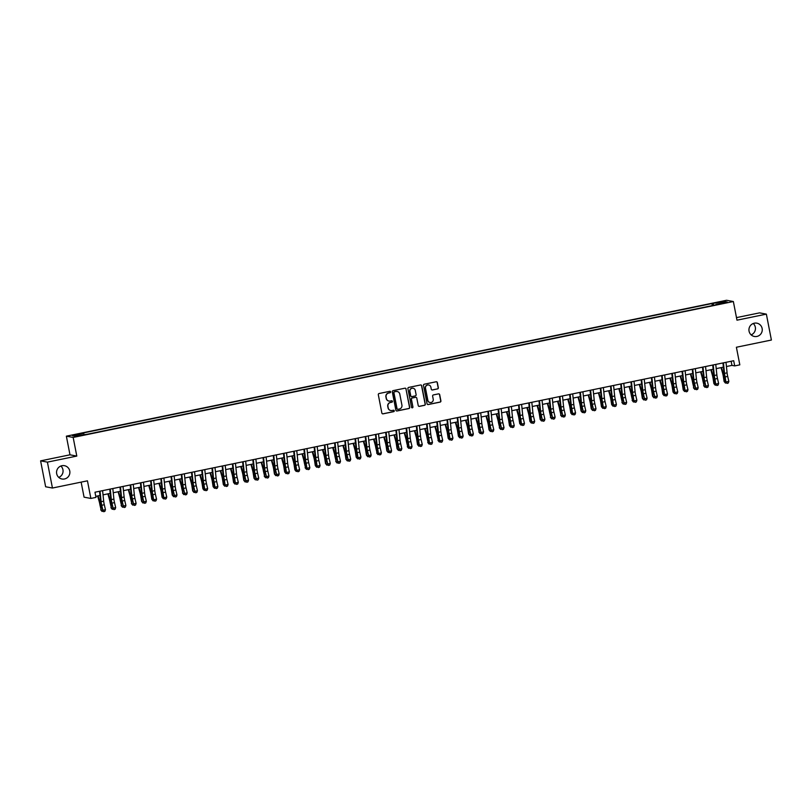 <?xml version="1.0" encoding="UTF-8"?>
<svg xmlns="http://www.w3.org/2000/svg" width="812" height="812" viewBox="0 0 812 812"><rect width="100%" height="100%" fill="white"/><g stroke="black" fill="none" stroke-linecap="round" stroke-linejoin="round"><path stroke-width="1.22" d="M390.613 391.881A0.731 0.71 100.6 0 0 389.77 391.313L379.113 393.515A1.035 1.025 100.6 0 0 378.311 394.733L381.863 413.044A1.035 1.025 100.6 0 0 383.071 413.846L393.729 411.654A0.731 0.71 100.6 0 0 393.718 410.233A0.731 0.71 100.6 0 0 393.444 410.233L392.074 410.517A3.319 3.268 100.6 0 1 388.227 407.928L387.933 406.396A3.319 3.268 100.6 0 1 390.511 402.488L391.892 402.204A0.731 0.71 100.6 0 0 391.881 400.773A0.731 0.71 100.6 0 0 391.607 400.773L390.227 401.057A3.319 3.268 100.6 0 1 386.39 398.469L386.096 396.936A3.319 3.268 100.6 0 1 388.674 393.028L390.044 392.744A0.731 0.71 100.6 0 0 390.613 391.881M388.897 401.057A3.319 3.268 100.6 0 1 386.207 398.428L385.913 396.906A3.319 3.268 100.6 0 1 388.481 392.988L389.861 392.703A0.731 0.71 100.6 0 0 389.953 391.303M382.584 413.836A1.035 1.025 100.6 0 0 382.888 413.815L393.546 411.623A0.731 0.71 100.6 0 0 393.627 410.222M390.734 410.507A3.319 3.268 100.6 0 1 388.045 407.888L387.75 406.365A3.319 3.268 100.6 0 1 390.328 402.447L391.699 402.163A0.731 0.71 100.6 0 0 391.79 400.763M749.06 331.164A6.77 6.658 100.6 0 0 754.358 336.472A6.77 6.658 100.6 0 0 762.133 328.474A6.77 6.658 100.6 0 0 756.845 323.166A6.77 6.658 100.6 0 0 749.06 331.164M751.13 334.869A6.77 6.658 100.6 0 0 753.252 323.501M56.678 473.69A6.77 6.658 100.6 0 0 61.976 478.999A6.77 6.658 100.6 0 0 69.761 471.001A6.77 6.658 100.6 0 0 64.463 465.692A6.77 6.658 100.6 0 0 56.678 473.69M58.748 477.395A6.77 6.658 100.6 0 0 60.87 466.027M718.833 302.034L722.741 301.496L718.833 302.034M437.536 388.938A1.035 1.025 100.6 0 0 438.338 387.72L437.343 382.584A1.035 1.025 100.6 0 0 436.145 381.772L424.3 384.208A1.035 1.025 100.6 0 0 423.499 385.436L427.061 403.737A1.035 1.025 100.6 0 0 428.259 404.549L440.094 402.113A1.035 1.025 100.6 0 0 440.906 400.884L439.698 394.683A1.035 1.025 100.6 0 0 438.49 393.871L433.425 394.916A1.035 1.025 100.6 0 0 432.623 396.144L433.222 399.22A2.781 2.73 100.6 0 1 430.025 402.498A2.781 2.73 100.6 0 1 427.853 400.326L425.508 388.268A2.781 2.73 100.6 0 1 428.706 384.989A2.781 2.73 100.6 0 1 430.878 387.162L431.273 389.171A1.035 1.025 100.6 0 0 432.471 389.983L437.353 388.907A1.035 1.025 100.6 0 0 438.155 387.679L437.16 382.553A1.035 1.025 100.6 0 0 436.44 381.752M47.411 462.129L76.795 456.08L69.984 454.811L40.6 460.861L47.411 462.129L52.445 488.032L87.452 480.826L90.873 498.446L95.978 497.391L94.974 492.214L733.703 360.731L734.708 365.907L739.823 364.852L736.393 347.242L771.4 340.035L766.366 314.132L759.555 312.864L736.484 317.614M76.795 456.08L73.171 437.435L733.358 301.536L736.981 320.182L766.366 314.132M406.142 389.009A1.035 1.025 100.6 0 0 404.944 388.197L393.109 390.633A1.035 1.025 100.6 0 0 392.297 391.851L395.86 410.161A1.035 1.025 100.6 0 0 397.058 410.973L408.903 408.537A1.035 1.025 100.6 0 0 409.705 407.309L405.959 388.968A1.035 1.025 100.6 0 0 405.239 388.177M408.71 387.415L420.545 384.979A1.035 1.025 100.6 0 1 421.743 385.791L425.305 404.102A1.035 1.025 100.6 0 1 424.493 405.32L419.428 406.365A1.035 1.025 100.6 0 1 418.231 405.553L416.789 398.134A1.035 1.025 100.6 0 0 415.582 397.322L412.222 398.012A1.035 1.025 100.6 0 0 411.42 399.24L412.922 406.964A0.731 0.71 100.6 0 1 412.09 407.827A0.731 0.71 100.6 0 1 411.522 407.259L407.898 388.643A1.035 1.025 100.6 0 1 408.71 387.415M52.445 488.032L45.634 486.764L40.6 460.861M75.029 435.009L79.921 433.821L75.029 435.009M73.171 437.435L66.361 436.166L726.547 300.267L733.358 301.536M712.327 305.586L711.931 303.556L82.408 433.141L83.697 433.385L84.062 434.4M711.931 303.556L724.466 301.475L727.268 302.003L716.022 304.317L717.311 304.561L87.777 434.146L75.252 436.217L72.451 435.699L83.697 433.385M81.139 482.125L84.062 497.167L90.873 498.446M69.984 454.811L66.361 436.166M726.425 366.527L731.947 365.39L734.708 365.907M95.786 496.345L99.977 495.482M103.033 494.853L110.199 493.381M113.254 492.752L120.42 491.28M123.465 490.651L130.63 489.169M133.686 488.54L140.852 487.068M143.907 486.439L151.073 484.967M154.128 484.338L161.294 482.856M164.349 482.237L171.515 480.755M174.57 480.125L181.736 478.654M184.791 478.024L191.957 476.553M195.012 475.923L202.168 474.441M205.223 473.822L212.389 472.34M215.444 471.711L222.61 470.239M225.665 469.61L232.831 468.138M235.886 467.509L243.052 466.027M246.107 465.398L253.273 463.926M256.328 463.297L263.494 461.825M266.549 461.196L273.715 459.724M276.76 459.095L283.926 457.613M286.981 456.983L294.147 455.512M297.202 454.882L304.368 453.411M307.423 452.781L314.589 451.31M317.644 450.68L324.81 449.198M327.865 448.569L335.031 447.097M338.086 446.468L345.252 444.996M348.297 444.367L355.463 442.895M358.518 442.266L365.684 440.784M368.739 440.155L375.905 438.683M378.96 438.054L386.126 436.582M389.181 435.953L396.347 434.471M399.402 433.852L406.568 432.37M409.624 431.74L416.789 430.269M419.834 429.639L427 428.168M430.055 427.538L437.221 426.056M440.277 425.437L447.442 423.955M450.498 423.326L457.663 421.854M460.719 421.225L467.885 419.753M470.94 419.124L478.106 417.642M481.161 417.013L488.327 415.541M491.382 414.912L498.548 413.44M501.593 412.811L508.759 411.339M511.814 410.71L518.98 409.228M522.035 408.598L529.201 407.127M532.256 406.497L539.422 405.026M542.477 404.396L549.643 402.925M552.698 402.295L559.864 400.813M562.919 400.184L570.085 398.712M573.13 398.083L580.296 396.611M583.351 395.982L590.517 394.51M593.572 393.881L600.738 392.399M603.793 391.77L610.959 390.298M614.014 389.669L621.18 388.197M624.235 387.568L631.401 386.086M634.456 385.467L641.622 383.985M644.667 383.355L651.833 381.884M654.888 381.254L662.054 379.783M665.109 379.153L672.275 377.671M675.33 377.052L682.496 375.57M685.551 374.941L692.717 373.469M695.772 372.84L702.938 371.368M705.993 370.739L713.159 369.257M716.204 368.628L723.37 367.156M731.145 361.259L731.947 365.39M716.022 304.317L716.032 304.825M713.758 305.292L713.22 303.789M724.466 301.475L723.857 302.703M396.581 410.953A1.035 1.025 100.6 0 0 396.875 410.933L408.71 408.497A1.035 1.025 100.6 0 0 409.522 407.279L405.959 388.968M394.49 391.831A0.731 0.71 100.6 0 0 393.921 392.683L397.048 408.751A0.731 0.71 100.6 0 0 397.89 409.319L399.342 409.025A3.319 3.268 100.6 0 0 401.92 405.107L399.788 394.124A3.319 3.268 100.6 0 0 395.941 391.526L394.307 391.79A0.731 0.71 100.6 0 0 393.739 392.653L393.921 392.683M397.525 409.299A0.731 0.71 100.6 0 1 396.865 408.72L393.739 392.653M397.088 391.496A3.319 3.268 100.6 0 0 395.759 391.496L395.941 391.526M394.307 391.79L395.759 391.496M418.951 406.345A1.035 1.025 100.6 0 0 419.246 406.335L424.311 405.289A1.035 1.025 100.6 0 0 425.123 404.061L421.56 385.761A1.035 1.025 100.6 0 0 420.839 384.969M415.886 397.301A1.035 1.025 100.6 0 0 415.399 397.291L412.039 397.981A1.035 1.025 100.6 0 0 411.237 399.2L412.922 406.964M411.999 407.797A0.731 0.71 100.6 0 0 412.74 406.934M415.287 390.43A2.781 2.73 100.6 0 0 413.115 388.248A2.781 2.73 100.6 0 0 409.918 391.536L410.75 395.779A1.035 1.025 100.6 0 0 411.948 396.591L415.308 395.901A1.035 1.025 100.6 0 0 416.12 394.673L415.287 390.43M413.024 388.237A2.781 2.73 100.6 0 0 409.735 391.496L409.918 391.536M411.471 396.571A1.035 1.025 100.6 0 1 410.567 395.748L409.735 391.496M431.994 389.963A1.035 1.025 100.6 0 0 432.288 389.953L437.353 388.907M428.614 384.969A2.781 2.73 100.6 0 0 425.326 388.237L425.508 388.268M429.934 402.478A2.781 2.73 100.6 0 1 427.67 400.286L425.326 388.237M427.782 404.528A1.035 1.025 100.6 0 0 428.076 404.518L439.911 402.082A1.035 1.025 100.6 0 0 440.713 400.854L439.515 394.652A1.035 1.025 100.6 0 0 438.795 393.861M97.643 495.959L99.165 501.349A5.288 0.873 78.4 0 1 99.937 504.922L101.267 510.474L100.505 505.582A7.937 1.299 -101.6 0 0 99.338 500.222L98.11 495.868M103.104 511.184L102.058 511.428L100.698 509.814M102.058 511.428L101.267 510.474L102.444 510.23M102.596 490.641L103.682 501.187A5.288 0.873 -101.6 0 0 104.291 504.729L105.448 509.703L102.901 510.23L103.733 511.733L104.89 511.327L103.875 511.54M100.038 491.169L101.124 501.714A5.288 0.873 -101.6 0 0 101.733 505.257L102.901 510.23L101.398 505.744A7.937 1.299 78.4 0 1 100.485 500.436L99.541 491.27M102.556 510.718L103.733 511.733M104.89 511.327L105.448 509.703M107.864 493.858L109.387 499.248A5.288 0.873 78.4 0 1 110.158 502.811L111.477 508.373L110.726 503.47A7.937 1.299 -101.6 0 0 109.559 498.121L108.331 493.767M113.325 509.083L112.279 509.317L110.919 507.713M112.279 509.317L111.477 508.373L112.665 508.129M118.085 491.757L119.608 497.137A5.288 0.873 78.4 0 1 120.379 500.71L121.698 506.272L120.937 501.369A7.937 1.299 -101.6 0 0 119.78 496.01L118.552 491.656M123.536 506.982L122.5 507.216L121.14 505.612M122.5 507.216L121.698 506.272L122.886 506.028M128.306 489.656L129.829 495.036A5.288 0.873 78.4 0 1 130.6 498.609L131.92 504.171L131.158 499.268A7.937 1.299 -101.6 0 0 130.001 493.909L128.773 489.555M133.757 504.881L132.721 505.115L131.361 503.511M132.721 505.115L131.92 504.171L133.107 503.927M138.527 487.545L140.05 492.935A5.288 0.873 78.4 0 1 140.821 496.497L141.582 501.4L142.141 502.06L141.379 497.157A7.937 1.299 -101.6 0 0 140.222 491.808L138.994 487.454M143.978 502.77L142.942 503.014L141.582 501.4M142.942 503.014L142.141 502.06L143.328 501.816M112.817 488.54L113.903 499.086A5.288 0.873 -101.6 0 0 114.512 502.628L115.669 507.601L113.112 508.129L113.954 509.631L115.111 509.225L114.086 509.439M110.259 489.068L111.345 499.613A5.288 0.873 -101.6 0 0 111.954 503.146L113.112 508.129L111.62 503.643A7.937 1.299 78.4 0 1 110.706 498.335L109.762 489.169M112.777 508.616L113.954 509.631M115.111 509.225L115.669 507.601M123.038 486.429L124.124 496.985A5.288 0.873 -101.6 0 0 124.733 500.517L125.89 505.49L123.333 506.018L124.175 507.53L125.332 507.124L124.307 507.338M120.48 486.956L121.567 497.502A5.288 0.873 -101.6 0 0 122.176 501.045L123.333 506.018L121.841 501.542A7.937 1.299 78.4 0 1 120.927 496.223L119.983 487.058M122.998 506.515L124.175 507.53M125.332 507.124L125.89 505.49M133.259 484.328L134.345 494.873A5.288 0.873 -101.6 0 0 134.954 498.416L136.111 503.389L133.554 503.917L134.396 505.429L135.553 505.023L134.528 505.226M130.702 484.855L131.788 495.401A5.288 0.873 -101.6 0 0 132.397 498.944L133.554 503.917L132.062 499.431A7.937 1.299 78.4 0 1 131.148 494.122L130.204 484.957M133.219 504.404L134.396 505.429M135.553 505.023L136.111 503.389M143.47 482.226L144.566 492.772A5.288 0.873 -101.6 0 0 145.175 496.315L146.333 501.288L143.775 501.816L144.617 503.318L145.774 502.912L144.749 503.125M140.923 482.754L142.009 493.3A5.288 0.873 -101.6 0 0 142.618 496.842L143.775 501.816L142.283 497.33A7.937 1.299 78.4 0 1 141.369 492.021L140.425 482.856M143.44 502.303L144.617 503.318M145.774 502.912L146.333 501.288M148.748 485.444L150.271 490.824A5.288 0.873 78.4 0 1 151.042 494.396L151.803 499.299L152.362 499.959L151.6 495.056A7.937 1.299 -101.6 0 0 150.443 489.707L149.215 485.353M154.199 500.669L153.163 500.902L151.803 499.299M153.163 500.902L152.362 499.959L153.549 499.715M153.691 480.125L154.777 490.671A5.288 0.873 -101.6 0 0 155.386 494.203L156.554 499.187L153.996 499.705L154.838 501.217L155.995 500.811L154.97 501.024M151.144 480.653L152.23 491.199A5.288 0.873 -101.6 0 0 152.839 494.731L153.661 500.202L152.494 495.229A7.937 1.299 78.4 0 1 151.58 489.92L150.636 480.755M153.661 500.202L154.838 501.217M155.995 500.811L156.554 499.187M158.969 483.343L160.482 488.722A5.288 0.873 78.4 0 1 161.263 492.295L162.024 497.198L162.583 497.857L161.821 492.955A7.937 1.299 -101.6 0 0 160.664 487.596L159.426 483.241M164.42 498.568L163.385 498.801L162.024 497.198M163.385 498.801L162.583 497.857L163.76 497.614M163.912 478.014L164.998 488.56A5.288 0.873 -101.6 0 0 165.607 492.102L166.775 497.076L164.217 497.604L165.049 499.116L166.206 498.71L165.191 498.923M161.355 478.542L162.451 489.088A5.288 0.873 -101.6 0 0 163.06 492.63L163.882 498.101L162.715 493.117A7.937 1.299 78.4 0 1 161.801 487.809L160.857 478.644M163.882 498.101L165.049 499.116M166.206 498.71L166.775 497.076M169.18 481.232L170.703 486.621A5.288 0.873 78.4 0 1 171.484 490.194L172.235 495.097L172.804 495.746L172.042 490.854A7.937 1.299 -101.6 0 0 170.875 485.495L169.647 481.14M174.641 496.457L173.595 496.7L172.235 495.097M173.595 496.7L172.804 495.746L173.981 495.503M174.133 475.913L175.219 486.459A5.288 0.873 -101.6 0 0 175.828 490.001L176.986 494.975L174.438 495.503L175.27 497.015L176.427 496.609L175.412 496.812M171.576 476.441L172.662 486.987A5.288 0.873 -101.6 0 0 173.271 490.529L174.438 495.503L172.936 491.016A7.937 1.299 78.4 0 1 172.022 485.708L171.078 476.542M174.093 495.99L175.27 497.015M176.427 496.609L176.986 494.975M179.401 479.131L180.924 484.52A5.288 0.873 78.4 0 1 181.695 488.083L183.015 493.645L182.264 488.743A7.937 1.299 -101.6 0 0 181.096 483.394L179.868 479.039M184.862 494.356L183.816 494.599L182.456 492.985M183.816 494.599L183.015 493.645L184.202 493.402M184.354 473.812L185.44 484.358A5.288 0.873 -101.6 0 0 186.049 487.9L187.207 492.874L184.659 493.402L185.491 494.904L186.648 494.498L185.623 494.711M181.797 474.34L182.883 484.886A5.288 0.873 -101.6 0 0 183.492 488.428L184.659 493.402L183.157 488.915A7.937 1.299 78.4 0 1 182.243 483.607L181.299 474.441M184.314 493.889L185.491 494.904M186.648 494.498L187.207 492.874M189.622 477.03L191.145 482.409A5.288 0.873 78.4 0 1 191.916 485.982L192.677 490.884L193.236 491.544L192.474 486.642A7.937 1.299 -101.6 0 0 191.317 481.293L190.089 476.938M195.073 492.255L194.038 492.488L192.677 490.884M194.038 492.488L193.236 491.544L194.423 491.301M194.575 471.711L195.662 482.257A5.288 0.873 -101.6 0 0 196.271 485.789L197.428 490.773L194.87 491.29L195.712 492.803L196.869 492.397L195.844 492.61M192.018 472.229L193.104 482.785A5.288 0.873 -101.6 0 0 193.713 486.317L194.87 491.29L193.378 486.814A7.937 1.299 78.4 0 1 192.464 481.506L191.52 472.34M194.535 491.788L195.712 492.803M196.869 492.397L197.428 490.773M199.843 474.929L201.366 480.308A5.288 0.873 78.4 0 1 202.137 483.881L202.898 488.783L203.457 489.443L202.695 484.541A7.937 1.299 -101.6 0 0 201.538 479.181L200.31 474.827M205.294 490.154L204.259 490.387L202.898 488.783M204.259 490.387L203.457 489.443L204.644 489.2M204.797 469.6L205.883 480.146A5.288 0.873 -101.6 0 0 206.492 483.688L207.649 488.662L205.091 489.189L205.933 490.702L207.09 490.296L206.065 490.509M202.239 470.128L203.325 480.674A5.288 0.873 -101.6 0 0 203.934 484.216L204.756 489.687L203.599 484.703A7.937 1.299 78.4 0 1 202.685 479.395L201.741 470.229M204.756 489.687L205.933 490.702M207.09 490.296L207.649 488.662M210.064 472.817L211.587 478.207A5.288 0.873 78.4 0 1 212.358 481.78L213.12 486.672L213.678 487.332L212.917 482.44A7.937 1.299 -101.6 0 0 211.759 477.08L210.531 472.726M215.515 488.042L214.48 488.286L213.12 486.672M214.48 488.286L213.678 487.332L214.865 487.088M215.007 467.499L216.104 478.045A5.288 0.873 -101.6 0 0 216.713 481.587L217.87 486.561L215.312 487.088L216.154 488.601L217.311 488.195L216.286 488.398M212.46 468.027L213.546 478.572A5.288 0.873 -101.6 0 0 214.155 482.115L214.977 487.576L213.82 482.602A7.937 1.299 78.4 0 1 212.906 477.294L211.962 468.128M214.977 487.576L216.154 488.601M217.311 488.195L217.87 486.561M220.285 470.716L221.808 476.106A5.288 0.873 78.4 0 1 222.579 479.669L223.341 484.571L223.899 485.231L223.138 480.328A7.937 1.299 -101.6 0 0 221.98 474.979L220.752 470.625M225.736 485.941L224.701 486.185L223.341 484.571M224.701 486.185L223.899 485.231L225.086 484.987M225.228 465.398L226.315 475.944A5.288 0.873 -101.6 0 0 226.924 479.486L228.091 484.459L225.533 484.987L226.375 486.489L227.533 486.083L226.507 486.297M222.681 465.926L223.767 476.471A5.288 0.873 -101.6 0 0 224.376 480.004L225.198 485.474L224.031 480.501A7.937 1.299 78.4 0 1 223.127 475.193L222.173 466.027M225.198 485.474L226.375 486.489M227.533 486.083L228.091 484.459M235.45 463.297L236.536 473.843A5.288 0.873 -101.6 0 0 237.145 477.375L238.312 482.358L235.754 482.876L236.586 484.388L237.743 483.982L236.728 484.196M232.892 463.814L233.988 474.36A5.288 0.873 -101.6 0 0 234.597 477.903L235.419 483.373L234.252 478.4A7.937 1.299 78.4 0 1 233.338 473.091L232.394 463.926M235.419 483.373L236.586 484.388M237.743 483.982L238.312 482.358M245.671 461.186L246.757 471.731A5.288 0.873 -101.6 0 0 247.366 475.274L248.523 480.247L245.975 480.775L246.807 482.287L247.964 481.881L246.95 482.084M243.113 461.713L244.199 472.259A5.288 0.873 -101.6 0 0 244.808 475.802L245.975 480.775L244.473 476.289A7.937 1.299 78.4 0 1 243.559 470.98L242.615 461.815M245.63 481.272L246.807 482.287M247.964 481.881L248.523 480.247M230.506 468.615L232.029 473.995A5.288 0.873 78.4 0 1 232.8 477.568L233.562 482.47L234.12 483.13L233.359 478.227A7.937 1.299 -101.6 0 0 232.202 472.878L230.963 468.514M235.957 483.84L234.922 484.074L233.562 482.47M234.922 484.074L234.12 483.13L235.297 482.886M240.717 466.514L242.24 471.894A5.288 0.873 78.4 0 1 243.021 475.467L243.773 480.369L244.341 481.029L243.58 476.126A7.937 1.299 -101.6 0 0 242.423 470.767L241.184 466.413M246.178 481.739L245.133 481.973L243.773 480.369M245.133 481.973L244.341 481.029L245.518 480.785M250.938 464.403L252.461 469.793A5.288 0.873 78.4 0 1 253.232 473.366L253.994 478.258L254.562 478.918L253.801 474.025A7.937 1.299 -101.6 0 0 252.633 468.666L251.405 464.312M256.399 479.628L255.354 479.872L253.994 478.258M255.354 479.872L254.562 478.918L255.739 478.674M255.892 459.084L256.978 469.63A5.288 0.873 -101.6 0 0 257.587 473.173L258.744 478.146L256.196 478.674L257.028 480.186L258.186 479.77L257.16 479.983M253.334 459.612L254.42 470.158A5.288 0.873 -101.6 0 0 255.029 473.7L256.196 478.674L254.694 474.188A7.937 1.299 78.4 0 1 253.78 468.879L252.836 459.714M255.851 479.161L257.028 480.186M258.186 479.77L258.744 478.146M261.159 462.302L262.682 467.692A5.288 0.873 78.4 0 1 263.453 471.254L264.773 476.817L264.022 471.914A7.937 1.299 -101.6 0 0 262.855 466.565L261.626 462.211M266.61 477.527L265.575 477.771L264.215 476.157M265.575 477.771L264.773 476.817L265.96 476.573M266.113 456.983L267.199 467.529A5.288 0.873 -101.6 0 0 267.808 471.072L268.965 476.045L266.407 476.573L267.25 478.075L268.407 477.669L267.381 477.882M263.555 457.511L264.641 468.057A5.288 0.873 -101.6 0 0 265.25 471.589L266.407 476.573L264.915 472.087A7.937 1.299 78.4 0 1 264.002 466.778L263.058 457.613M266.072 477.06L267.25 478.075M268.407 477.669L268.965 476.045M271.381 460.201L272.903 465.58A5.288 0.873 78.4 0 1 273.674 469.153L274.436 474.056L274.994 474.715L274.233 469.813A7.937 1.299 -101.6 0 0 273.076 464.454L271.847 460.099M276.831 475.426L275.796 475.659L274.436 474.056M275.796 475.659L274.994 474.715L276.181 474.472M276.334 454.882L277.42 465.428A5.288 0.873 -101.6 0 0 278.029 468.96L279.186 473.944L276.628 474.462L277.471 475.974L278.628 475.568L277.602 475.781M273.776 455.4L274.862 465.946A5.288 0.873 -101.6 0 0 275.471 469.488L276.628 474.462L275.136 469.986A7.937 1.299 78.4 0 1 274.223 464.677L273.279 455.502M276.293 474.959L277.471 475.974M278.628 475.568L279.186 473.944M281.602 458.1L283.124 463.479A5.288 0.873 78.4 0 1 283.895 467.052L284.657 471.955L285.215 472.614L284.454 467.712A7.937 1.299 -101.6 0 0 283.297 462.353L282.068 457.998M287.052 473.325L286.017 473.558L284.657 471.955M286.017 473.558L285.215 472.614L286.403 472.371M286.545 452.771L287.641 463.317A5.288 0.873 -101.6 0 0 288.25 466.859L289.407 471.833L286.849 472.361L287.692 473.873L288.849 473.467L287.824 473.67M283.997 453.299L285.083 463.845A5.288 0.873 -101.6 0 0 285.692 467.387L286.514 472.858L285.357 467.874A7.937 1.299 78.4 0 1 284.444 462.566L283.5 453.4M286.514 472.858L287.692 473.873M288.849 473.467L289.407 471.833M291.823 455.989L293.345 461.378A5.288 0.873 78.4 0 1 294.117 464.951L294.878 469.843L295.436 470.503L294.675 465.611A7.937 1.299 -101.6 0 0 293.518 460.252L292.29 455.897M297.273 471.214L296.238 471.457L294.878 469.843M296.238 471.457L295.436 470.503L296.624 470.26M296.766 450.67L297.852 461.216A5.288 0.873 -101.6 0 0 298.461 464.758L299.628 469.732L297.07 470.26L297.913 471.772L299.07 471.356L298.045 471.569M294.218 451.198L295.304 461.744A5.288 0.873 -101.6 0 0 295.913 465.286L296.735 470.747L295.578 465.773A7.937 1.299 78.4 0 1 294.665 460.465L293.711 451.299M296.735 470.747L297.913 471.772M299.07 471.356L299.628 469.732M302.044 453.888L303.566 459.277A5.288 0.873 78.4 0 1 304.338 462.84L305.657 468.402L304.896 463.5A7.937 1.299 -101.6 0 0 303.739 458.151L302.5 453.796M307.494 469.113L306.459 469.346L305.099 467.742M306.459 469.346L305.657 468.402L306.834 468.159M306.987 448.569L308.073 459.115A5.288 0.873 -101.6 0 0 308.682 462.657L309.849 467.631L307.291 468.159L308.134 469.661L309.281 469.255L308.266 469.468M304.429 449.097L305.525 459.643A5.288 0.873 -101.6 0 0 306.134 463.175L306.956 468.646L305.789 463.672A7.937 1.299 78.4 0 1 304.876 458.364L303.932 449.198M306.956 468.646L308.134 469.661M309.281 469.255L309.849 467.631M312.265 451.787L313.777 457.166A5.288 0.873 78.4 0 1 314.559 460.739L315.31 465.641L315.878 466.301L315.117 461.399A7.937 1.299 -101.6 0 0 313.96 456.039L312.721 451.685M317.715 467.012L316.68 467.245L315.31 465.641M316.68 467.245L315.878 466.301L317.056 466.058M317.208 446.468L318.294 457.014A5.288 0.873 -101.6 0 0 318.903 460.546L320.06 465.52L317.512 466.047L318.345 467.56L319.502 467.154L318.487 467.367M314.65 446.986L315.736 457.532A5.288 0.873 -101.6 0 0 316.345 461.074L317.177 466.545L316.01 461.571A7.937 1.299 78.4 0 1 315.097 456.253L314.153 447.087M317.177 466.545L318.345 467.56M319.502 467.154L320.06 465.52M322.476 449.686L323.998 455.065A5.288 0.873 78.4 0 1 324.77 458.638L325.531 463.54L326.099 464.2L325.338 459.298A7.937 1.299 -101.6 0 0 324.171 453.938L322.943 449.584M327.936 464.911L326.891 465.144L325.531 463.54M326.891 465.144L326.099 464.2L327.277 463.957M327.429 444.357L328.515 454.903A5.288 0.873 -101.6 0 0 329.124 458.445L330.281 463.419L327.733 463.946L328.566 465.459L329.723 465.053L328.708 465.256M324.871 444.885L325.957 455.43A5.288 0.873 -101.6 0 0 326.566 458.973L327.733 463.946L326.231 459.46A7.937 1.299 78.4 0 1 325.318 454.152L324.374 444.986M327.388 464.434L328.566 465.459M329.723 465.053L330.281 463.419M332.697 447.574L334.219 452.964A5.288 0.873 78.4 0 1 334.991 456.537L336.31 462.089L335.559 457.197A7.937 1.299 -101.6 0 0 334.392 451.837L333.164 447.483M338.147 462.799L337.112 463.043L335.752 461.429M337.112 463.043L336.31 462.089L337.498 461.845M342.918 445.473L344.44 450.863A5.288 0.873 78.4 0 1 345.212 454.426L345.973 459.328L346.531 459.988L345.77 455.085A7.937 1.299 -101.6 0 0 344.613 449.736L343.385 445.382M348.368 460.698L347.333 460.932L345.973 459.328M347.333 460.932L346.531 459.988L347.719 459.744M353.139 443.372L354.661 448.752A5.288 0.873 78.4 0 1 355.433 452.325L356.194 457.227L356.752 457.887L355.991 452.984A7.937 1.299 -101.6 0 0 354.834 447.625L353.606 443.271M358.589 458.597L357.554 458.831L356.194 457.227M357.554 458.831L356.752 457.887L357.94 457.643M337.65 442.256L338.736 452.802A5.288 0.873 -101.6 0 0 339.345 456.344L340.502 461.317L337.944 461.845L338.787 463.347L339.944 462.941L338.919 463.155M335.092 442.784L336.178 453.329A5.288 0.873 -101.6 0 0 336.787 456.872L337.944 461.845L336.452 457.359A7.937 1.299 78.4 0 1 335.539 452.051L334.595 442.885M337.609 462.332L338.787 463.347M339.944 462.941L340.502 461.317M347.871 440.155L348.957 450.701A5.288 0.873 -101.6 0 0 349.566 454.243L350.723 459.216L348.165 459.744L349.008 461.246L350.165 460.84L349.14 461.054M345.313 440.683L346.399 451.228A5.288 0.873 -101.6 0 0 347.008 454.761L348.165 459.744L346.673 455.258A7.937 1.299 78.4 0 1 345.76 449.949L344.816 440.784M347.83 460.231L349.008 461.246M350.165 460.84L350.723 459.216M358.092 438.044L359.178 448.6A5.288 0.873 -101.6 0 0 359.787 452.132L360.944 457.105L358.386 457.633L359.229 459.145L360.386 458.739L359.361 458.953M355.534 438.571L356.62 449.117A5.288 0.873 -101.6 0 0 357.229 452.66L358.051 458.13L356.894 453.157A7.937 1.299 78.4 0 1 355.981 447.838L355.037 438.673M358.051 458.13L359.229 459.145M360.386 458.739L360.944 457.105M363.36 441.271L364.882 446.651A5.288 0.873 78.4 0 1 365.654 450.224L366.415 455.126L366.973 455.786L366.212 450.883A7.937 1.299 -101.6 0 0 365.055 445.524L363.827 441.17M368.81 456.496L367.775 456.73L366.415 455.126M367.775 456.73L366.973 455.786L368.161 455.542M368.303 435.942L369.389 446.488A5.288 0.873 -101.6 0 0 369.998 450.031L371.165 455.004L368.607 455.532L369.45 457.044L370.607 456.638L369.582 456.841M365.755 436.47L366.841 447.016A5.288 0.873 -101.6 0 0 367.45 450.558L368.607 455.532L367.115 451.046A7.937 1.299 78.4 0 1 366.202 445.737L365.258 436.572M368.272 456.019L369.45 457.044M370.607 456.638L371.165 455.004M373.581 439.16L375.103 444.55A5.288 0.873 78.4 0 1 375.875 448.112L377.194 453.675L376.433 448.772A7.937 1.299 -101.6 0 0 375.276 443.423L374.048 439.069M379.031 454.385L377.996 454.629L376.636 453.015M377.996 454.629L377.194 453.675L378.382 453.431M378.524 433.841L379.61 444.387A5.288 0.873 -101.6 0 0 380.219 447.93L381.386 452.903L378.828 453.431L379.671 454.933L380.828 454.527L379.803 454.74M375.976 434.369L377.062 444.915A5.288 0.873 -101.6 0 0 377.671 448.457L378.493 453.918L377.326 448.945A7.937 1.299 78.4 0 1 376.413 443.636L375.469 434.471M378.493 453.918L379.671 454.933M380.828 454.527L381.386 452.903M383.802 437.059L385.314 442.438A5.288 0.873 78.4 0 1 386.096 446.011L386.847 450.914L387.415 451.573L386.654 446.671A7.937 1.299 -101.6 0 0 385.497 441.322L384.259 436.968M389.252 452.284L388.217 452.517L386.847 450.914M388.217 452.517L387.415 451.573L388.593 451.33M388.745 431.74L389.831 442.286A5.288 0.873 -101.6 0 0 390.44 445.818L391.597 450.802L389.049 451.32L389.882 452.832L391.039 452.426L390.024 452.639M386.187 432.268L387.273 442.814A5.288 0.873 -101.6 0 0 387.882 446.346L389.049 451.32L387.547 446.844A7.937 1.299 78.4 0 1 386.634 441.535L385.69 432.37M388.715 451.817L389.882 452.832M391.039 452.426L391.597 450.802M394.013 434.958L395.535 440.337A5.288 0.873 78.4 0 1 396.307 443.91L397.068 448.813L397.636 449.472L396.875 444.57A7.937 1.299 -101.6 0 0 395.708 439.211L394.48 434.856M399.474 450.183L398.428 450.416L397.068 448.813M398.428 450.416L397.636 449.472L398.814 449.229M398.966 429.629L400.052 440.175A5.288 0.873 -101.6 0 0 400.661 443.717L401.818 448.691L399.271 449.219L400.103 450.731L401.26 450.325L400.245 450.538M396.408 430.157L397.494 440.703A5.288 0.873 -101.6 0 0 398.103 444.245L399.271 449.219L397.768 444.732A7.937 1.299 78.4 0 1 396.855 439.424L395.911 430.258M398.925 449.716L400.103 450.731M401.26 450.325L401.818 448.691M404.234 432.847L405.756 438.236A5.288 0.873 78.4 0 1 406.528 441.809L407.847 447.361L407.096 442.469A7.937 1.299 -101.6 0 0 405.929 437.11L404.701 432.755M409.695 448.072L408.649 448.315L407.289 446.712M408.649 448.315L407.847 447.361L409.035 447.118M414.455 430.746L415.977 436.135A5.288 0.873 78.4 0 1 416.749 439.698L417.51 444.6L418.068 445.26L417.307 440.358A7.937 1.299 -101.6 0 0 416.15 435.009L414.922 430.654M419.905 445.971L418.87 446.214L417.51 444.6M418.87 446.214L418.068 445.26L419.256 445.017M424.676 428.645L426.198 434.024A5.288 0.873 78.4 0 1 426.97 437.597L428.289 443.159L427.528 438.257A7.937 1.299 -101.6 0 0 426.371 432.908L425.143 428.553M430.127 443.87L429.091 444.103L427.731 442.499M429.091 444.103L428.289 443.159L429.477 442.916M409.187 427.528L410.273 438.074A5.288 0.873 -101.6 0 0 410.882 441.616L412.039 446.59L409.481 447.118L410.324 448.63L411.481 448.224L410.456 448.427M406.629 428.056L407.715 438.602A5.288 0.873 -101.6 0 0 408.324 442.144L409.147 447.605L407.989 442.631A7.937 1.299 78.4 0 1 407.076 437.323L406.132 428.157M409.147 447.605L410.324 448.63M411.481 448.224L412.039 446.59M419.408 425.427L420.494 435.973A5.288 0.873 -101.6 0 0 421.103 439.515L422.26 444.489L419.702 445.017L420.545 446.519L421.702 446.113L420.677 446.326M416.85 425.955L417.936 436.501A5.288 0.873 -101.6 0 0 418.545 440.043L419.368 445.504L418.21 440.53A7.937 1.299 78.4 0 1 417.297 435.222L416.353 426.056M419.368 445.504L420.545 446.519M421.702 446.113L422.26 444.489M429.629 423.326L430.715 433.872A5.288 0.873 -101.6 0 0 431.324 437.404L432.481 442.388L429.924 442.905L430.766 444.418L431.923 444.012L430.898 444.225M427.071 423.844L428.157 434.4A5.288 0.873 -101.6 0 0 428.766 437.932L429.589 443.403L428.431 438.429A7.937 1.299 78.4 0 1 427.518 433.121L426.574 423.955M429.589 443.403L430.766 444.418M431.923 444.012L432.481 442.388M434.897 426.544L436.42 431.923A5.288 0.873 78.4 0 1 437.191 435.496L438.51 441.058L437.749 436.156A7.937 1.299 -101.6 0 0 436.592 430.796L435.364 426.442M440.348 441.769L439.312 442.002L437.952 440.398M439.312 442.002L438.51 441.058L439.698 440.814M439.84 421.215L440.936 431.761A5.288 0.873 -101.6 0 0 441.545 435.303L442.702 440.277L440.145 440.804L440.987 442.317L442.144 441.911L441.119 442.124M437.292 421.743L438.378 432.288A5.288 0.873 -101.6 0 0 438.987 435.831L439.81 441.302L438.653 436.318A7.937 1.299 78.4 0 1 437.739 431.01L436.795 421.844M439.81 441.302L440.987 442.317M442.144 441.911L442.702 440.277M445.118 424.432L446.641 429.822A5.288 0.873 78.4 0 1 447.412 433.395L448.173 438.287L448.731 438.947L447.97 434.055A7.937 1.299 -101.6 0 0 446.813 428.695L445.585 424.341M450.569 439.657L449.533 439.901L448.173 438.287M449.533 439.901L448.731 438.947L449.919 438.703M450.061 419.114L451.147 429.66A5.288 0.873 -101.6 0 0 451.756 433.202L452.923 438.175L450.366 438.703L451.208 440.216L452.365 439.81L451.34 440.013M447.513 419.642L448.6 430.187A5.288 0.873 -101.6 0 0 449.209 433.73L450.031 439.19L448.863 434.217A7.937 1.299 78.4 0 1 447.95 428.909L447.006 419.743M450.031 439.19L451.208 440.216M452.365 439.81L452.923 438.175M455.339 422.331L456.851 427.721A5.288 0.873 78.4 0 1 457.633 431.284L458.394 436.186L458.953 436.846L458.191 431.943A7.937 1.299 -101.6 0 0 457.034 426.594L455.796 422.24M460.79 437.556L459.754 437.8L458.394 436.186M459.754 437.8L458.953 436.846L460.13 436.602M460.282 417.013L461.368 427.559A5.288 0.873 -101.6 0 0 461.977 431.101L463.144 436.074L460.587 436.602L461.419 438.104L462.576 437.698L461.561 437.912M457.724 417.541L458.821 428.086A5.288 0.873 -101.6 0 0 459.43 431.619L460.252 437.089L459.084 432.116A7.937 1.299 78.4 0 1 458.171 426.807L457.227 417.642M460.252 437.089L461.419 438.104M462.576 437.698L463.144 436.074M465.55 420.23L467.073 425.61A5.288 0.873 78.4 0 1 467.854 429.183L468.605 434.085L469.174 434.745L468.412 429.842A7.937 1.299 -101.6 0 0 467.255 424.493L466.017 420.129M471.011 435.455L469.965 435.689L468.605 434.085M469.965 435.689L469.174 434.745L470.351 434.501M470.503 414.912L471.589 425.458A5.288 0.873 -101.6 0 0 472.198 428.99L473.355 433.973L470.808 434.491L471.64 436.003L472.797 435.597L471.782 435.811M467.945 415.429L469.031 425.975A5.288 0.873 -101.6 0 0 469.64 429.518L470.808 434.491L469.306 430.015A7.937 1.299 78.4 0 1 468.392 424.706L467.448 415.541M470.463 434.988L471.64 436.003M472.797 435.597L473.355 433.973M475.771 418.129L477.294 423.509A5.288 0.873 78.4 0 1 478.065 427.082L479.384 432.644L478.633 427.741A7.937 1.299 -101.6 0 0 477.466 422.382L476.238 418.028M481.232 433.354L480.186 433.588L478.826 431.984M480.186 433.588L479.384 432.644L480.572 432.4M480.724 412.8L481.81 423.346A5.288 0.873 -101.6 0 0 482.419 426.889L483.576 431.862L481.029 432.39L481.861 433.902L483.018 433.496L481.993 433.699M478.166 413.328L479.253 423.874A5.288 0.873 -101.6 0 0 479.862 427.416L481.029 432.39L479.527 427.904A7.937 1.299 78.4 0 1 478.613 422.595L477.669 413.43M480.684 432.887L481.861 433.902M483.018 433.496L483.576 431.862M485.992 416.018L487.515 421.408A5.288 0.873 78.4 0 1 488.286 424.98L489.047 429.873L489.606 430.533L488.844 425.64A7.937 1.299 -101.6 0 0 487.687 420.281L486.459 415.927M491.443 431.243L490.407 431.487L489.047 429.873M490.407 431.487L489.606 430.533L490.793 430.289M490.945 410.699L492.031 421.245A5.288 0.873 -101.6 0 0 492.64 424.788L493.797 429.761L491.24 430.289L492.082 431.801L493.239 431.385L492.214 431.598M488.388 411.227L489.474 421.773A5.288 0.873 -101.6 0 0 490.083 425.315L491.24 430.289L489.748 425.803A7.937 1.299 78.4 0 1 488.834 420.494L487.89 411.329M490.905 430.776L492.082 431.801M493.239 431.385L493.797 429.761M496.213 413.917L497.736 419.307A5.288 0.873 78.4 0 1 498.507 422.869L499.827 428.431L499.065 423.529A7.937 1.299 -101.6 0 0 497.908 418.18L496.68 413.826M501.664 429.142L500.628 429.386L499.268 427.772M500.628 429.386L499.827 428.431L501.014 428.188M501.166 408.598L502.252 419.144A5.288 0.873 -101.6 0 0 502.861 422.687L504.019 427.66L501.461 428.188L502.303 429.69L503.46 429.284L502.435 429.497M498.609 409.126L499.695 419.672A5.288 0.873 -101.6 0 0 500.304 423.204L501.461 428.188L499.969 423.702A7.937 1.299 78.4 0 1 499.055 418.393L498.111 409.228M501.126 428.675L502.303 429.69M503.46 429.284L504.019 427.66M506.434 411.816L507.957 417.195A5.288 0.873 78.4 0 1 508.728 420.768L509.489 425.671L510.048 426.33L509.286 421.428A7.937 1.299 -101.6 0 0 508.129 416.069L506.901 411.714M511.885 427.041L510.849 427.274L509.489 425.671M510.849 427.274L510.048 426.33L511.235 426.087M511.377 406.497L512.473 417.043A5.288 0.873 -101.6 0 0 513.082 420.575L514.24 425.559L511.682 426.077L512.524 427.589L513.681 427.183L512.656 427.396M508.83 407.015L509.916 417.561A5.288 0.873 -101.6 0 0 510.525 421.103L511.347 426.574L510.19 421.601A7.937 1.299 78.4 0 1 509.276 416.292L508.332 407.116M511.347 426.574L512.524 427.589M513.681 427.183L514.24 425.559M516.655 409.715L518.178 415.094A5.288 0.873 78.4 0 1 518.949 418.667L519.71 423.57L520.269 424.229L519.507 419.327A7.937 1.299 -101.6 0 0 518.35 413.968L517.122 409.613M522.106 424.94L521.071 425.173L519.71 423.57M521.071 425.173L520.269 424.229L521.456 423.986M521.598 404.386L522.684 414.932A5.288 0.873 -101.6 0 0 523.293 418.474L524.461 423.448L521.903 423.976L522.745 425.488L523.902 425.082L522.877 425.285M519.051 404.914L520.137 415.46A5.288 0.873 -101.6 0 0 520.746 419.002L521.568 424.473L520.411 419.489A7.937 1.299 78.4 0 1 519.497 414.181L518.543 405.015M521.568 424.473L522.745 425.488M523.902 425.082L524.461 423.448M526.876 407.604L528.399 412.993A5.288 0.873 78.4 0 1 529.17 416.566L529.932 421.458L530.49 422.118L529.728 417.226A7.937 1.299 -101.6 0 0 528.571 411.867L527.333 407.512M532.327 422.829L531.292 423.072L529.932 421.458M531.292 423.072L530.49 422.118L531.667 421.875M531.819 402.285L532.905 412.831A5.288 0.873 -101.6 0 0 533.514 416.373L534.682 421.347L532.124 421.875L532.956 423.387L534.113 422.971L533.098 423.184M529.262 402.813L530.358 413.359A5.288 0.873 -101.6 0 0 530.967 416.901L531.789 422.362L530.622 417.388A7.937 1.299 78.4 0 1 529.708 412.08L528.764 402.914M531.789 422.362L532.956 423.387M534.113 422.971L534.682 421.347M537.087 405.503L538.61 410.892A5.288 0.873 78.4 0 1 539.391 414.455L540.142 419.357L540.711 420.017L539.95 415.115A7.937 1.299 -101.6 0 0 538.792 409.766L537.554 405.411M542.548 420.728L541.513 420.961L540.142 419.357M541.513 420.961L540.711 420.017L541.888 419.774M542.04 400.184L543.126 410.73A5.288 0.873 -101.6 0 0 543.736 414.272L544.893 419.246L542.345 419.774L543.177 421.276L544.334 420.87L543.319 421.083M539.483 400.712L540.569 411.258A5.288 0.873 -101.6 0 0 541.178 414.79L542.345 419.774L540.843 415.287A7.937 1.299 78.4 0 1 539.929 409.979L538.985 400.813M542 420.261L543.177 421.276M544.334 420.87L544.893 419.246M547.308 403.402L548.831 408.781A5.288 0.873 78.4 0 1 549.602 412.354L550.932 417.916L550.171 413.014A7.937 1.299 -101.6 0 0 549.003 407.654L547.775 403.3M552.769 418.627L551.724 418.86L550.363 417.256M551.724 418.86L550.932 417.916L552.109 417.672M552.261 398.083L553.348 408.629A5.288 0.873 -101.6 0 0 553.957 412.161L555.114 417.135L552.566 417.662L553.398 419.175L554.555 418.769L553.53 418.982M549.704 398.601L550.79 409.147A5.288 0.873 -101.6 0 0 551.399 412.689L552.566 417.662L551.064 413.186A7.937 1.299 78.4 0 1 550.15 407.868L549.206 398.702M552.221 418.16L553.398 419.175M554.555 418.769L555.114 417.135M557.529 401.301L559.052 406.68A5.288 0.873 78.4 0 1 559.823 410.253L561.143 415.815L560.392 410.913A7.937 1.299 -101.6 0 0 559.224 405.553L557.996 401.199M562.98 416.526L561.945 416.759L560.584 415.155M561.945 416.759L561.143 415.815L562.33 415.571M562.483 395.972L563.569 406.518A5.288 0.873 -101.6 0 0 564.178 410.06L565.335 415.033L562.777 415.561L563.619 417.074L564.776 416.668L563.751 416.871M559.925 396.5L561.011 407.045A5.288 0.873 -101.6 0 0 561.62 410.588L562.777 415.561L561.285 411.075A7.937 1.299 78.4 0 1 560.371 405.767L559.427 396.601M562.442 416.048L563.619 417.074M564.776 416.668L565.335 415.033M567.75 399.189L569.273 404.579A5.288 0.873 78.4 0 1 570.044 408.152L570.806 413.044L571.364 413.704L570.603 408.812A7.937 1.299 -101.6 0 0 569.445 403.452L568.217 399.098M573.201 414.414L572.166 414.658L570.806 413.044M572.166 414.658L571.364 413.704L572.551 413.46M572.704 393.871L573.79 404.417A5.288 0.873 -101.6 0 0 574.399 407.959L575.556 412.932L572.998 413.46L573.84 414.962L574.997 414.556L573.972 414.77M570.146 394.399L571.232 404.944A5.288 0.873 -101.6 0 0 571.841 408.487L572.663 413.947L571.506 408.974A7.937 1.299 78.4 0 1 570.592 403.665L569.648 394.5M572.663 413.947L573.84 414.962M574.997 414.556L575.556 412.932M577.971 397.088L579.494 402.478A5.288 0.873 78.4 0 1 580.265 406.041L581.027 410.943L581.585 411.603L580.824 406.7A7.937 1.299 -101.6 0 0 579.666 401.351L578.438 396.997M583.422 412.313L582.387 412.547L581.027 410.943M582.387 412.547L581.585 411.603L582.772 411.359M582.914 391.77L584.011 402.316A5.288 0.873 -101.6 0 0 584.62 405.858L585.777 410.831L583.219 411.359L584.061 412.861L585.219 412.455L584.193 412.669M580.367 392.297L581.453 402.843A5.288 0.873 -101.6 0 0 582.062 406.376L583.219 411.359L581.727 406.873A7.937 1.299 78.4 0 1 580.813 401.564L579.869 392.399M582.884 411.846L584.061 412.861M585.219 412.455L585.777 410.831M588.192 394.987L589.715 400.367A5.288 0.873 78.4 0 1 590.486 403.94L591.248 408.842L591.806 409.502L591.045 404.599A7.937 1.299 -101.6 0 0 589.888 399.24L588.659 394.886M593.643 410.212L592.608 410.446L591.248 408.842M592.608 410.446L591.806 409.502L592.993 409.258M593.136 389.658L594.222 400.214A5.288 0.873 -101.6 0 0 594.831 403.747L595.998 408.72L593.44 409.248L594.282 410.76L595.44 410.354L594.414 410.567M590.588 390.186L591.674 400.732A5.288 0.873 -101.6 0 0 592.283 404.274L593.44 409.248L591.948 404.772A7.937 1.299 78.4 0 1 591.034 399.453L590.08 390.288M593.105 409.745L594.282 410.76M595.44 410.354L595.998 408.72M598.414 392.886L599.936 398.266A5.288 0.873 78.4 0 1 600.707 401.838L601.469 406.741L602.027 407.401L601.266 402.498A7.937 1.299 -101.6 0 0 600.109 397.139L598.87 392.785M603.864 408.111L602.829 408.345L601.469 406.741M602.829 408.345L602.027 407.401L603.214 407.157M603.357 387.557L604.443 398.103A5.288 0.873 -101.6 0 0 605.052 401.646L606.219 406.619L603.661 407.147L604.504 408.659L605.65 408.253L604.635 408.456M600.809 388.085L601.895 398.631A5.288 0.873 -101.6 0 0 602.504 402.173L603.326 407.634L602.159 402.661A7.937 1.299 78.4 0 1 601.245 397.352L600.301 388.187M603.326 407.634L604.504 408.659M605.65 408.253L606.219 406.619M608.635 390.775L610.147 396.165A5.288 0.873 78.4 0 1 610.928 399.737L611.68 404.63L612.248 405.289L611.487 400.387A7.937 1.299 -101.6 0 0 610.33 395.038L609.091 390.684M614.085 406L613.05 406.244L611.68 404.63M613.05 406.244L612.248 405.289L613.425 405.046M613.578 385.456L614.664 396.002A5.288 0.873 -101.6 0 0 615.273 399.545L616.43 404.518L613.882 405.046L614.714 406.548L615.872 406.142L614.857 406.355M611.02 385.984L612.106 396.53A5.288 0.873 -101.6 0 0 612.715 400.072L613.547 405.533L612.38 400.56A7.937 1.299 78.4 0 1 611.466 395.251L610.522 386.086M613.547 405.533L614.714 406.548M615.872 406.142L616.43 404.518M618.846 388.674L620.368 394.053A5.288 0.873 78.4 0 1 621.139 397.626L622.469 403.188L621.708 398.286A7.937 1.299 -101.6 0 0 620.541 392.937L619.312 388.583M624.306 403.899L623.261 404.132L621.901 402.529M623.261 404.132L622.469 403.188L623.646 402.945M623.799 383.355L624.885 393.901A5.288 0.873 -101.6 0 0 625.494 397.433L626.651 402.417L624.103 402.935L624.935 404.447L626.093 404.041L625.078 404.254M621.241 383.883L622.327 394.429A5.288 0.873 -101.6 0 0 622.936 397.961L624.103 402.935L622.601 398.459A7.937 1.299 78.4 0 1 621.687 393.15L620.744 383.985M623.758 403.432L624.935 404.447M626.093 404.041L626.651 402.417M629.067 386.573L630.589 391.952A5.288 0.873 78.4 0 1 631.36 395.525L632.68 401.087L631.929 396.185A7.937 1.299 -101.6 0 0 630.762 390.826L629.533 386.471M634.517 401.798L633.482 402.031L632.122 400.428M633.482 402.031L632.68 401.087L633.867 400.844M634.02 381.244L635.106 391.79A5.288 0.873 -101.6 0 0 635.715 395.332L636.872 400.306L634.314 400.834L635.157 402.346L636.314 401.94L635.288 402.153M631.462 381.772L632.548 392.318A5.288 0.873 -101.6 0 0 633.157 395.86L633.979 401.331L632.822 396.347A7.937 1.299 78.4 0 1 631.909 391.039L630.965 381.873M633.979 401.331L635.157 402.346M636.314 401.94L636.872 400.306M639.288 384.462L640.81 389.851A5.288 0.873 78.4 0 1 641.582 393.424L642.343 398.327L642.901 398.976L642.14 394.084A7.937 1.299 -101.6 0 0 640.983 388.725L639.754 384.37M644.738 399.687L643.703 399.93L642.343 398.327M643.703 399.93L642.901 398.976L644.089 398.733M649.509 382.361L651.031 387.75A5.288 0.873 78.4 0 1 651.803 391.313L652.564 396.215L653.122 396.875L652.361 391.973A7.937 1.299 -101.6 0 0 651.204 386.624L649.976 382.269M654.959 397.586L653.924 397.829L652.564 396.215M653.924 397.829L653.122 396.875L654.31 396.632M659.73 380.26L661.252 385.639A5.288 0.873 78.4 0 1 662.024 389.212L662.785 394.114L663.343 394.774L662.582 389.872A7.937 1.299 -101.6 0 0 661.425 384.523L660.197 380.168M665.18 395.485L664.145 395.718L662.785 394.114M664.145 395.718L663.343 394.774L664.531 394.53M669.951 378.159L671.473 383.538A5.288 0.873 78.4 0 1 672.245 387.111L673.006 392.013L673.564 392.673L672.803 387.771A7.937 1.299 -101.6 0 0 671.646 382.411L670.418 378.057M675.401 393.384L674.366 393.617L673.006 392.013M674.366 393.617L673.564 392.673L674.752 392.429M680.172 376.047L681.684 381.437A5.288 0.873 78.4 0 1 682.466 385.01L683.217 389.902L683.785 390.562L683.024 385.67A7.937 1.299 -101.6 0 0 681.867 380.31L680.629 375.956M685.622 391.272L684.587 391.516L683.217 389.902M684.587 391.516L683.785 390.562L684.963 390.318M690.383 373.946L691.905 379.336A5.288 0.873 78.4 0 1 692.677 382.899L694.006 388.461L693.245 383.558A7.937 1.299 -101.6 0 0 692.078 378.209L690.85 373.855M695.843 389.171L694.798 389.415L693.438 387.801M694.798 389.415L694.006 388.461L695.184 388.217M644.241 379.143L645.327 389.689A5.288 0.873 -101.6 0 0 645.936 393.231L647.093 398.205L644.535 398.733L645.378 400.245L646.535 399.839L645.51 400.042M641.683 379.671L642.769 390.217A5.288 0.873 -101.6 0 0 643.378 393.759L644.535 398.733L643.043 394.246A7.937 1.299 78.4 0 1 642.13 388.938L641.186 379.772M644.2 399.22L645.378 400.245M646.535 399.839L647.093 398.205M654.462 377.042L655.548 387.588A5.288 0.873 -101.6 0 0 656.157 391.13L657.314 396.104L654.756 396.632L655.599 398.134L656.756 397.728L655.731 397.941M651.904 377.57L652.99 388.116A5.288 0.873 -101.6 0 0 653.599 391.658L654.756 396.632L653.264 392.145A7.937 1.299 78.4 0 1 652.351 386.837L651.407 377.671M654.421 397.119L655.599 398.134M656.756 397.728L657.314 396.104M664.673 374.941L665.759 385.487A5.288 0.873 -101.6 0 0 666.368 389.019L667.535 394.003L664.977 394.52L665.82 396.033L666.977 395.627L665.952 395.84M662.125 375.459L663.211 386.015A5.288 0.873 -101.6 0 0 663.82 389.547L664.642 395.018L663.485 390.044A7.937 1.299 78.4 0 1 662.572 384.736L661.628 375.57M664.642 395.018L665.82 396.033M666.977 395.627L667.535 394.003M674.894 372.83L675.98 383.376A5.288 0.873 -101.6 0 0 676.589 386.918L677.756 391.892L675.198 392.419L676.041 393.932L677.198 393.526L676.173 393.739M672.346 373.358L673.432 383.903A5.288 0.873 -101.6 0 0 674.041 387.446L674.863 392.917L673.696 387.933A7.937 1.299 78.4 0 1 672.783 382.625L671.839 373.459M674.863 392.917L676.041 393.932M677.198 393.526L677.756 391.892M685.115 370.729L686.201 381.275A5.288 0.873 -101.6 0 0 686.81 384.817L687.967 389.79L685.419 390.318L686.252 391.831L687.409 391.425L686.394 391.628M682.557 371.257L683.653 381.802A5.288 0.873 -101.6 0 0 684.252 385.345L685.084 390.805L683.917 385.832A7.937 1.299 78.4 0 1 683.004 380.523L682.06 371.358M685.084 390.805L686.252 391.831M687.409 391.425L687.967 389.79M695.336 368.628L696.422 379.174A5.288 0.873 -101.6 0 0 697.031 382.716L698.188 387.689L695.64 388.217L696.473 389.719L697.63 389.313L696.615 389.527M692.778 369.155L693.864 379.701A5.288 0.873 -101.6 0 0 694.473 383.234L695.64 388.217L694.138 383.731A7.937 1.299 78.4 0 1 693.225 378.422L692.281 369.257M695.295 388.704L696.473 389.719M697.63 389.313L698.188 387.689M700.604 371.845L702.126 377.225A5.288 0.873 78.4 0 1 702.898 380.798L704.217 386.36L703.466 381.457A7.937 1.299 -101.6 0 0 702.299 376.108L701.071 371.744M706.064 387.07L705.019 387.304L703.659 385.7M705.019 387.304L704.217 386.36L705.405 386.116M705.557 366.527L706.643 377.072A5.288 0.873 -101.6 0 0 707.252 380.605L708.409 385.588L705.851 386.106L706.694 387.618L707.851 387.212L706.826 387.425M702.999 367.044L704.085 377.59A5.288 0.873 -101.6 0 0 704.694 381.132L705.851 386.106L704.359 381.63A7.937 1.299 78.4 0 1 703.446 376.321L702.502 367.156M705.516 386.603L706.694 387.618M707.851 387.212L708.409 385.588M710.825 369.744L712.347 375.124A5.288 0.873 78.4 0 1 713.119 378.697L713.88 383.599L714.438 384.259L713.677 379.356A7.937 1.299 -101.6 0 0 712.52 373.997L711.292 369.643M716.275 384.969L715.24 385.203L713.88 383.599M715.24 385.203L714.438 384.259L715.626 384.015M715.778 364.415L716.864 374.961A5.288 0.873 -101.6 0 0 717.473 378.504L718.63 383.477L716.072 384.005L716.915 385.517L718.072 385.111L717.047 385.314M713.22 364.943L714.306 375.489A5.288 0.873 -101.6 0 0 714.915 379.031L715.737 384.502L714.58 379.519A7.937 1.299 78.4 0 1 713.667 374.21L712.723 365.045M715.737 384.502L716.915 385.517M718.072 385.111L718.63 383.477M721.046 367.633L722.568 373.023A5.288 0.873 78.4 0 1 723.34 376.595L724.101 381.488L724.659 382.147L723.898 377.255A7.937 1.299 -101.6 0 0 722.741 371.896L721.513 367.542M726.496 382.858L725.461 383.102L724.101 381.488M725.461 383.102L724.659 382.147L725.847 381.904M725.999 362.314L727.085 372.86A5.288 0.873 -101.6 0 0 727.694 376.403L728.851 381.376L726.293 381.904L727.136 383.416L728.293 383L727.268 383.213M723.441 362.842L724.527 373.388A5.288 0.873 -101.6 0 0 725.136 376.93L725.958 382.391L724.801 377.418A7.937 1.299 78.4 0 1 723.888 372.109L722.944 362.944M725.958 382.391L727.136 383.416M728.293 383L728.851 381.376M100.505 505.582L101.327 505.409M99.338 500.222L100.444 499.999M103.682 501.187L101.124 501.714M104.291 504.729L101.733 505.257M110.726 503.47L111.538 503.308M109.559 498.121L110.665 497.888M120.937 501.369L121.759 501.197M119.78 496.01L120.876 495.787M131.158 499.268L131.98 499.096M130.001 493.909L131.097 493.686M141.379 497.157L142.201 496.995M140.222 491.808L141.318 491.585M113.903 499.086L111.345 499.613M114.512 502.628L111.954 503.146M124.124 496.985L121.567 497.502M124.733 500.517L122.176 501.045M134.345 494.873L131.788 495.401M134.954 498.416L132.397 498.944M144.566 492.772L142.009 493.3M145.175 496.315L142.618 496.842M151.6 495.056L152.423 494.894M150.443 489.707L151.54 489.474M154.777 490.671L152.23 491.199M155.386 494.203L152.839 494.731M161.821 492.955L162.644 492.782M160.664 487.596L161.761 487.373M164.998 488.56L162.451 489.088M165.607 492.102L163.06 492.63M172.042 490.854L172.865 490.681M170.875 485.495L171.982 485.272M175.219 486.459L172.662 486.987M175.828 490.001L173.271 490.529M182.264 488.743L183.076 488.58M181.096 483.394L182.203 483.17M185.44 484.358L182.883 484.886M186.049 487.9L183.492 488.428M192.474 486.642L193.297 486.479M191.317 481.293L192.414 481.059M195.662 482.257L193.104 482.785M196.271 485.789L193.713 486.317M202.695 484.541L203.518 484.368M201.538 479.181L202.635 478.958M205.883 480.146L203.325 480.674M206.492 483.688L203.934 484.216M212.917 482.44L213.739 482.267M211.759 477.08L212.856 476.857M216.104 478.045L213.546 478.572M216.713 481.587L214.155 482.115M223.138 480.328L223.96 480.166M221.98 474.979L223.077 474.746M226.315 475.944L223.767 476.471M226.924 479.486L224.376 480.004M236.536 473.843L233.988 474.36M237.145 477.375L234.597 477.903M246.757 471.731L244.199 472.259M247.366 475.274L244.808 475.802M233.359 478.227L234.181 478.055M232.202 472.878L233.298 472.645M243.58 476.126L244.402 475.954M242.423 470.767L243.519 470.544M253.801 474.025L254.613 473.853M252.633 468.666L253.74 468.443M256.978 469.63L254.42 470.158M257.587 473.173L255.029 473.7M264.022 471.914L264.834 471.752M262.855 466.565L263.951 466.332M267.199 467.529L264.641 468.057M267.808 471.072L265.25 471.589M274.233 469.813L275.055 469.64M273.076 464.454L274.172 464.231M277.42 465.428L274.862 465.946M278.029 468.96L275.471 469.488M284.454 467.712L285.276 467.539M283.297 462.353L284.393 462.129M287.641 463.317L285.083 463.845M288.25 466.859L285.692 467.387M294.675 465.611L295.497 465.438M293.518 460.252L294.614 460.028M297.852 461.216L295.304 461.744M298.461 464.758L295.913 465.286M304.896 463.5L305.718 463.337M303.739 458.151L304.835 457.917M308.073 459.115L305.525 459.643M308.682 462.657L306.134 463.175M315.117 461.399L315.939 461.226M313.96 456.039L315.056 455.816M318.294 457.014L315.736 457.532M318.903 460.546L316.345 461.074M325.338 459.298L326.16 459.125M324.171 453.938L325.277 453.715M328.515 454.903L325.957 455.43M329.124 458.445L326.566 458.973M335.559 457.197L336.371 457.024M334.392 451.837L335.498 451.614M345.77 455.085L346.592 454.923M344.613 449.736L345.709 449.503M355.991 452.984L356.813 452.812M354.834 447.625L355.93 447.402M338.736 452.802L336.178 453.329M339.345 456.344L336.787 456.872M348.957 450.701L346.399 451.228M349.566 454.243L347.008 454.761M359.178 448.6L356.62 449.117M359.787 452.132L357.229 452.66M366.212 450.883L367.034 450.711M365.055 445.524L366.151 445.301M369.389 446.488L366.841 447.016M369.998 450.031L367.45 450.558M376.433 448.772L377.255 448.61M375.276 443.423L376.372 443.2M379.61 444.387L377.062 444.915M380.219 447.93L377.671 448.457M386.654 446.671L387.476 446.509M385.497 441.322L386.593 441.089M389.831 442.286L387.273 442.814M390.44 445.818L387.882 446.346M396.875 444.57L397.697 444.397M395.708 439.211L396.814 438.987M400.052 440.175L397.494 440.703M400.661 443.717L398.103 444.245M407.096 442.469L407.908 442.296M405.929 437.11L407.035 436.886M417.307 440.358L418.129 440.195M416.15 435.009L417.246 434.785M427.528 438.257L428.35 438.094M426.371 432.908L427.467 432.674M410.273 438.074L407.715 438.602M410.882 441.616L408.324 442.144M420.494 435.973L417.936 436.501M421.103 439.515L418.545 440.043M430.715 433.872L428.157 434.4M431.324 437.404L428.766 437.932M437.749 436.156L438.571 435.983M436.592 430.796L437.688 430.573M440.936 431.761L438.378 432.288M441.545 435.303L438.987 435.831M447.97 434.055L448.792 433.882M446.813 428.695L447.909 428.472M451.147 429.66L448.6 430.187M451.756 433.202L449.209 433.73M458.191 431.943L459.013 431.781M457.034 426.594L458.13 426.361M461.368 427.559L458.821 428.086M461.977 431.101L459.43 431.619M468.412 429.842L469.234 429.67M467.255 424.493L468.351 424.26M471.589 425.458L469.031 425.975M472.198 428.99L469.64 429.518M478.633 427.741L479.445 427.569M477.466 422.382L478.572 422.159M481.81 423.346L479.253 423.874M482.419 426.889L479.862 427.416M488.844 425.64L489.666 425.468M487.687 420.281L488.783 420.058M492.031 421.245L489.474 421.773M492.64 424.788L490.083 425.315M499.065 423.529L499.887 423.367M497.908 418.18L499.004 417.947M502.252 419.144L499.695 419.672M502.861 422.687L500.304 423.204M509.286 421.428L510.109 421.255M508.129 416.069L509.225 415.845M512.473 417.043L509.916 417.561M513.082 420.575L510.525 421.103M519.507 419.327L520.33 419.154M518.35 413.968L519.447 413.744M522.684 414.932L520.137 415.46M523.293 418.474L520.746 419.002M529.728 417.226L530.551 417.053M528.571 411.867L529.668 411.643M532.905 412.831L530.358 413.359M533.514 416.373L530.967 416.901M539.95 415.115L540.772 414.952M538.792 409.766L539.889 409.532M543.126 410.73L540.569 411.258M543.736 414.272L541.178 414.79M550.171 413.014L550.983 412.841M549.003 407.654L550.11 407.431M553.348 408.629L550.79 409.147M553.957 412.161L551.399 412.689M560.392 410.913L561.204 410.74M559.224 405.553L560.331 405.33M563.569 406.518L561.011 407.045M564.178 410.06L561.62 410.588M570.603 408.812L571.425 408.639M569.445 403.452L570.542 403.229M573.79 404.417L571.232 404.944M574.399 407.959L571.841 408.487M580.824 406.7L581.646 406.538M579.666 401.351L580.763 401.118M584.011 402.316L581.453 402.843M584.62 405.858L582.062 406.376M591.045 404.599L591.867 404.427M589.888 399.24L590.984 399.017M594.222 400.214L591.674 400.732M594.831 403.747L592.283 404.274M601.266 402.498L602.088 402.326M600.109 397.139L601.205 396.916M604.443 398.103L601.895 398.631M605.052 401.646L602.504 402.173M611.487 400.387L612.309 400.225M610.33 395.038L611.426 394.815M614.664 396.002L612.106 396.53M615.273 399.545L612.715 400.072M621.708 398.286L622.53 398.124M620.541 392.937L621.647 392.703M624.885 393.901L622.327 394.429M625.494 397.433L622.936 397.961M631.929 396.185L632.741 396.012M630.762 390.826L631.868 390.602M635.106 391.79L632.548 392.318M635.715 395.332L633.157 395.86M642.14 394.084L642.962 393.911M640.983 388.725L642.079 388.501M652.361 391.973L653.183 391.81M651.204 386.624L652.3 386.4M662.582 389.872L663.404 389.709M661.425 384.523L662.521 384.289M672.803 387.771L673.625 387.598M671.646 382.411L672.742 382.188M683.024 385.67L683.846 385.497M681.867 380.31L682.963 380.087M693.245 383.558L694.067 383.396M692.078 378.209L693.184 377.976M645.327 389.689L642.769 390.217M645.936 393.231L643.378 393.759M655.548 387.588L652.99 388.116M656.157 391.13L653.599 391.658M665.759 385.487L663.211 386.015M666.368 389.019L663.82 389.547M675.98 383.376L673.432 383.903M676.589 386.918L674.041 387.446M686.201 381.275L683.653 381.802M686.81 384.817L684.252 385.345M696.422 379.174L693.864 379.701M697.031 382.716L694.473 383.234M703.466 381.457L704.278 381.285M702.299 376.108L703.405 375.875M706.643 377.072L704.085 377.59M707.252 380.605L704.694 381.132M713.677 379.356L714.499 379.184M712.52 373.997L713.616 373.774M716.864 374.961L714.306 375.489M717.473 378.504L714.915 379.031M723.898 377.255L724.72 377.083M722.741 371.896L723.837 371.673M727.085 372.86L724.527 373.388M727.694 376.403L725.136 376.93"/></g></svg>
